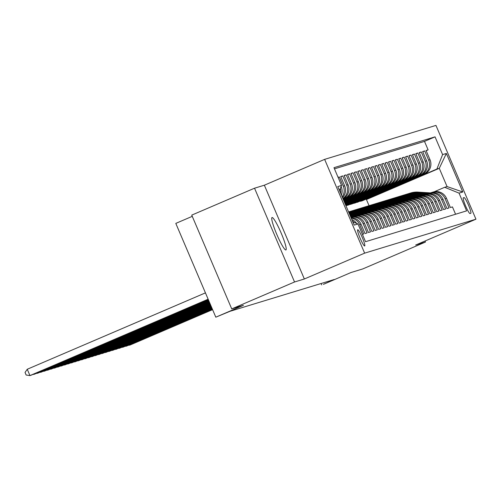 <?xml version="1.0" encoding="UTF-8"?>
<svg xmlns="http://www.w3.org/2000/svg" width="501" height="501" viewBox="0 0 501 501"><rect width="100%" height="100%" fill="white"/><g stroke="black" fill="none" stroke-linecap="round" stroke-linejoin="round"><path stroke-width="0.75" d="M285.896 249.961A17.635 2.273 66.8 0 0 285.921 249.949A17.635 2.273 66.8 0 0 281.111 232.959A17.635 2.273 66.8 0 0 272.056 217.515A17.635 2.273 66.8 0 0 272.024 217.528A17.635 2.273 66.8 0 0 276.84 234.518A17.635 2.273 66.8 0 0 285.896 249.961M364.665 245.978A8.818 1.134 66.8 0 0 364.678 245.972A8.818 1.134 66.8 0 0 362.273 237.474A8.818 1.134 66.8 0 0 357.745 229.752A8.818 1.134 66.8 0 0 357.733 229.759A8.818 1.134 66.8 0 0 360.138 238.257A8.818 1.134 66.8 0 0 364.665 245.978M192.259 216.344L175.801 223.396L215.806 317.183L230.072 311.278L334.217 279.508L323.364 284.368L350.994 272.525L362.686 268.956L425.481 242.039L425.042 241.012M254.533 188.201L191.739 215.123L231.738 308.904L294.538 281.982L304.351 278.988L364.634 253.149L324.635 159.368L264.353 185.207L254.533 188.201L294.538 281.982M364.634 253.149L475.95 219.194L435.951 125.407L324.635 159.368M362.411 234.362L363.663 233.98L359.718 224.73L361.083 224.31A11.022 10.928 -107 0 0 351.019 217.603M361.083 224.31L365.029 233.566L367.076 232.94L363.131 223.69L364.496 223.271A11.022 10.928 -107 0 0 351.232 217.033L350.832 217.158M364.496 223.271L368.442 232.52L370.49 231.9L366.544 222.644L367.909 222.231A11.022 10.928 -107 0 0 354.645 215.994L353.28 216.407A11.022 10.928 73 0 1 366.544 222.644M367.909 222.231L371.855 231.481L373.909 230.855L369.957 221.605L371.329 221.185A11.022 10.928 -107 0 0 358.065 214.954L356.699 215.367A11.022 10.928 73 0 1 369.957 221.605M371.329 221.185L375.274 230.441L377.322 229.815L373.377 220.565L374.742 220.146A11.022 10.928 -107 0 0 361.478 213.908L360.113 214.328A11.022 10.928 73 0 1 373.377 220.565M374.742 220.146L378.687 229.395L380.735 228.775L376.79 219.519L378.155 219.106A11.022 10.928 -107 0 0 364.891 212.869L363.526 213.282A11.022 10.928 73 0 1 376.79 219.519M378.155 219.106L382.1 228.356L384.148 227.73L380.203 218.48L381.568 218.06A11.022 10.928 -107 0 0 368.304 211.829L366.939 212.242A11.022 10.928 73 0 1 380.203 218.48M381.568 218.06L385.513 227.316L387.567 226.69L383.616 217.44L384.987 217.021A11.022 10.928 -107 0 0 371.723 210.783L370.352 211.203A11.022 10.928 73 0 1 383.616 217.44M384.987 217.021L388.933 226.27L390.98 225.65L387.035 216.394L388.4 215.981A11.022 10.928 -107 0 0 375.136 209.744L373.771 210.157A11.022 10.928 73 0 1 387.035 216.394M388.4 215.981L392.346 225.231L394.393 224.605L390.448 215.355L391.813 214.942A11.022 10.928 -107 0 0 378.549 208.704L377.184 209.117A11.022 10.928 73 0 1 390.448 215.355M391.813 214.942L395.759 224.191L397.807 223.565L393.861 214.315L395.226 213.896A11.022 10.928 -107 0 0 381.962 207.658L380.597 208.078A11.022 10.928 73 0 1 393.861 214.315M395.226 213.896L399.172 223.145L401.22 222.525L397.274 213.269L398.639 212.856A11.022 10.928 -107 0 0 385.382 206.619L384.01 207.038A11.022 10.928 73 0 1 397.274 213.269M398.639 212.856L402.591 222.106L404.639 221.48L400.694 212.23L402.059 211.817A11.022 10.928 -107 0 0 388.795 205.579L387.43 205.992A11.022 10.928 73 0 1 400.694 212.23M402.059 211.817L406.004 221.066L408.052 220.44L404.107 211.19L405.472 210.771A11.022 10.928 -107 0 0 392.208 204.533L390.843 204.953A11.022 10.928 73 0 1 404.107 211.19M405.472 210.771L409.417 220.027L411.465 219.4L407.52 210.144L408.885 209.731A11.022 10.928 -107 0 0 395.621 203.494L394.256 203.913A11.022 10.928 73 0 1 407.52 210.144M408.885 209.731L412.83 218.981L414.878 218.355L410.933 209.105L412.298 208.692A11.022 10.928 -107 0 0 399.034 202.454L397.669 202.867A11.022 10.928 73 0 1 410.933 209.105M412.298 208.692L416.243 217.941L418.297 217.315L414.352 208.065L415.717 207.646A11.022 10.928 -107 0 0 402.453 201.408L401.088 201.828A11.022 10.928 73 0 1 414.352 208.065M415.717 207.646L419.663 216.902L421.71 216.275L417.765 207.019L419.13 206.606A11.022 10.928 -107 0 0 405.866 200.369L404.501 200.788A11.022 10.928 73 0 1 417.765 207.019M419.13 206.606L423.076 215.856L425.124 215.23L421.178 205.98L422.543 205.567A11.022 10.928 -107 0 0 409.279 199.329L407.914 199.742A11.022 10.928 73 0 1 421.178 205.98M422.543 205.567L426.489 214.816L428.537 214.19L424.591 204.94L425.956 204.521A11.022 10.928 -107 0 0 412.692 198.283L411.327 198.703A11.022 10.928 73 0 1 424.591 204.94M425.956 204.521L429.902 213.777L431.956 213.15L428.004 203.901L429.376 203.481A11.022 10.928 -107 0 0 416.112 197.244L414.747 197.663A11.022 10.928 73 0 1 428.004 203.901M429.376 203.481L433.321 212.731L435.369 212.105L431.424 202.855L432.789 202.442A11.022 10.928 -107 0 0 419.525 196.204L418.16 196.617A11.022 10.928 73 0 1 431.424 202.855M432.789 202.442L436.734 211.691L438.782 211.065L434.837 201.815L436.202 201.396A11.022 10.928 -107 0 0 422.938 195.158L421.573 195.578A11.022 10.928 73 0 1 434.837 201.815M436.202 201.396L440.147 210.652L442.195 210.025L438.25 200.776L439.615 200.356A11.022 10.928 -107 0 0 426.351 194.119L424.986 194.538A11.022 10.928 73 0 1 438.25 200.776M439.615 200.356L443.56 209.606L445.614 208.986L441.663 199.73L443.028 199.317A11.022 10.928 -107 0 0 429.77 193.079L428.399 193.492A11.022 10.928 73 0 1 441.663 199.73M443.028 199.317L446.98 208.566L449.028 207.94L445.082 198.69A11.022 10.928 -107 0 0 430.81 192.816M360.538 201.101L361.998 200.895L424.291 174.191A11.022 10.928 -107 0 0 430.015 159.744L426.069 150.494L428.117 149.868L426.157 150.707M360.632 201.314L422.925 174.611A11.022 10.928 -107 0 0 428.649 160.163L424.698 150.914L422.744 151.753M424.698 150.914L422.65 151.534L426.595 160.79A11.022 10.928 -107 0 1 420.878 175.231L357.213 202.354L420.878 175.231M353.712 203.181L355.165 202.98L417.458 176.277A11.022 10.928 -107 0 0 423.182 161.829L419.237 152.58L421.285 151.953L419.331 152.792M350.293 204.226L351.752 204.02L414.045 177.316A11.022 10.928 -107 0 0 419.769 162.869L415.824 153.619L417.872 152.993L415.911 153.832M346.88 205.266L348.339 205.066L410.632 178.356A11.022 10.928 -107 0 0 416.356 163.915L412.411 154.659L414.459 154.039L412.498 154.878M345.928 205.673L407.219 179.402A11.022 10.928 -107 0 0 412.943 164.954L408.991 155.705L411.045 155.078L409.085 155.917M345.778 205.316L403.8 180.441A11.022 10.928 -107 0 0 409.524 165.994L405.578 156.744L407.626 156.118L405.672 156.957M345.627 204.959L400.387 181.481A11.022 10.928 -107 0 0 406.111 167.04L402.165 157.784L404.213 157.164L402.259 158.003M345.471 204.602L396.974 182.527A11.022 10.928 -107 0 0 402.698 168.079L398.752 158.83L400.8 158.203L398.84 159.042M345.321 204.245L393.561 183.566A11.022 10.928 -107 0 0 399.284 169.119L395.333 159.869L397.387 159.243L395.427 160.082M345.17 203.888L390.147 184.606A11.022 10.928 -107 0 0 395.865 170.165L391.92 160.909L393.968 160.289L392.014 161.128M345.02 203.531L386.728 185.652A11.022 10.928 -107 0 0 392.452 171.204L388.507 161.955L390.555 161.328L388.601 162.167M344.863 203.174L383.315 186.691A11.022 10.928 -107 0 0 389.039 172.244L385.094 162.994L387.141 162.368L385.181 163.207M344.713 202.817L379.902 187.731A11.022 10.928 -107 0 0 385.626 173.29L381.681 164.034L383.728 163.414L381.768 164.253M344.563 202.46L376.489 188.777A11.022 10.928 -107 0 0 382.207 174.329L378.261 165.079L380.309 164.453L378.355 165.292M344.406 202.103L373.07 189.816A11.022 10.928 -107 0 0 378.794 175.369L374.848 166.119L376.896 165.493L374.942 166.332M344.256 201.746L369.657 190.856A11.022 10.928 -107 0 0 375.381 176.415L371.435 167.159L373.483 166.539L371.523 167.372M344.106 201.389L366.244 191.902A11.022 10.928 -107 0 0 371.967 177.454L368.022 168.204L370.07 167.578L368.11 168.417M343.949 201.033L362.83 192.941A11.022 10.928 -107 0 0 368.548 178.494L364.603 169.244L366.657 168.618L364.697 169.457M343.799 200.676L359.411 193.981A11.022 10.928 -107 0 0 365.135 179.54L361.19 170.284L363.238 169.657L361.284 170.497M343.648 200.319L355.998 195.027A11.022 10.928 -107 0 0 361.722 180.579L357.777 171.329L359.824 170.703L357.864 171.542M343.492 199.962L352.585 196.066A11.022 10.928 -107 0 0 358.309 181.619L354.364 172.369L356.411 171.743L354.451 172.582M343.342 199.605L349.172 197.106A11.022 10.928 -107 0 0 354.896 182.665L350.944 173.409L352.998 172.782L351.038 173.622M343.191 199.248L345.753 198.152A11.022 10.928 -107 0 0 351.477 183.704L347.531 174.454L349.579 173.828L347.625 174.667M343.028 198.866A11.022 10.928 -107 0 0 348.063 184.744L344.118 175.494L346.166 174.868L344.212 175.707M342.534 197.713A11.022 10.928 -107 0 0 344.65 185.783L340.705 176.534L342.753 175.907L340.793 176.747M338.087 177.335L339.34 176.953L338.144 177.46M464.083 197.607L463.331 197.832A8.542 1.102 66.8 0 0 463.312 197.839A8.542 1.102 66.8 0 0 465.648 206.068A8.542 1.102 66.8 0 0 470.032 213.551L470.783 213.32A8.542 1.102 66.8 0 0 470.796 213.313A8.542 1.102 66.8 0 0 468.466 205.084A8.542 1.102 66.8 0 0 464.083 197.607L463.206 197.983M352.842 221.874L357.977 223.96L365.542 241.701L466.613 210.871L459.041 193.123L444.675 187.293L434.217 191.777M357.977 223.96L354.22 225.106L337.787 186.579L341.538 185.433L333.973 167.685L435.043 136.854L442.608 154.596L446.366 153.456L462.799 191.977L459.041 193.123M343.129 199.104L345.753 198.152M343.279 199.461L349.172 197.106M343.435 199.818L352.585 196.066M343.586 200.175L355.998 195.027M343.736 200.532L359.411 193.981M343.893 200.888L362.83 192.941M344.043 201.245L366.244 191.902M344.193 201.602L369.657 190.856M344.35 201.959L373.07 189.816M344.5 202.316L376.489 188.777M344.65 202.673L379.902 187.731M344.807 203.03L383.315 186.691M344.957 203.387L386.728 185.652M345.108 203.744L390.147 184.606M345.258 204.101L393.561 183.566M345.414 204.458L396.974 182.527M345.565 204.815L400.387 181.481M345.715 205.172L403.8 180.441M345.872 205.529L407.219 179.402M346.974 205.479L410.632 178.356M350.387 204.439L414.045 177.316M353.8 203.393L417.458 176.277M428.117 149.868L424.491 141.382L334.468 168.843M341.413 195.089A11.022 10.928 -107 0 0 341.237 186.829L341.106 186.529M339.34 176.953L343.285 186.203A11.022 10.928 73 0 1 342.183 196.887M342.753 175.907L346.698 185.163A11.022 10.928 73 0 1 342.891 198.546M346.166 174.868L350.111 184.117A11.022 10.928 73 0 1 344.387 198.565M349.579 173.828L353.524 183.078A11.022 10.928 73 0 1 347.807 197.526M352.998 172.782L356.944 182.038A11.022 10.928 73 0 1 351.22 196.48M356.411 171.743L360.357 180.993A11.022 10.928 73 0 1 354.633 195.44M359.824 170.703L363.77 179.953A11.022 10.928 73 0 1 358.046 194.401M363.238 169.657L367.183 178.913A11.022 10.928 73 0 1 361.465 193.355M366.657 168.618L370.602 177.868A11.022 10.928 73 0 1 364.878 192.315M370.07 167.578L374.015 176.828A11.022 10.928 73 0 1 368.291 191.276M373.483 166.539L377.428 175.788A11.022 10.928 73 0 1 371.704 190.23M376.896 165.493L380.841 174.743A11.022 10.928 73 0 1 375.117 189.19M380.309 164.453L384.261 173.703A11.022 10.928 73 0 1 378.537 188.151M383.728 163.414L387.674 172.663A11.022 10.928 73 0 1 381.95 187.111M387.141 162.368L391.087 171.624A11.022 10.928 73 0 1 385.363 186.065M390.555 161.328L394.5 170.578A11.022 10.928 73 0 1 388.776 185.026M393.968 160.289L397.913 169.538A11.022 10.928 73 0 1 392.195 183.986M397.387 159.243L401.332 168.499A11.022 10.928 73 0 1 395.608 182.94M400.8 158.203L404.745 167.453A11.022 10.928 73 0 1 399.021 181.901M404.213 157.164L408.158 166.413A11.022 10.928 73 0 1 402.435 180.861M407.626 156.118L411.572 165.374A11.022 10.928 73 0 1 405.854 179.815M411.045 155.078L414.991 164.328A11.022 10.928 73 0 1 409.267 178.776M414.459 154.039L418.404 163.288A11.022 10.928 73 0 1 412.68 177.736M417.872 152.993L421.817 162.249A11.022 10.928 73 0 1 416.093 176.69M421.285 151.953L425.23 161.203A11.022 10.928 73 0 1 419.512 175.651M455.572 214.234L452.441 206.9L450.393 207.527L446.447 198.271A11.022 10.928 -107 0 0 433.183 192.04L431.818 192.453M444.675 187.293L447.061 186.566L439.277 168.317L436.891 169.044L442.608 154.596M369.049 205.679L366.438 199.542L439.277 168.317L446.366 153.456M366.438 199.542L436.891 169.044M215.806 317.183L243.436 305.334L231.738 308.904M475.95 219.194L415.667 245.033L425.481 242.039M321.066 283.516L321.655 284.894M424.491 141.382L435.043 136.854M427.391 193.856A11.022 10.928 73 0 1 428.399 193.492M423.978 194.902A11.022 10.928 73 0 1 424.986 194.538M420.564 195.941A11.022 10.928 73 0 1 421.573 195.578M417.151 196.981A11.022 10.928 73 0 1 418.16 196.617M413.732 198.027A11.022 10.928 73 0 1 414.747 197.663M410.319 199.066A11.022 10.928 73 0 1 411.327 198.703M406.906 200.106A11.022 10.928 73 0 1 407.914 199.742M403.493 201.151A11.022 10.928 73 0 1 404.501 200.788M400.074 202.191A11.022 10.928 73 0 1 401.088 201.828M396.66 203.231A11.022 10.928 73 0 1 397.669 202.867M393.247 204.276A11.022 10.928 73 0 1 394.256 203.913M389.834 205.316A11.022 10.928 73 0 1 390.843 204.953M386.421 206.356A11.022 10.928 73 0 1 387.43 205.992M383.002 207.401A11.022 10.928 73 0 1 384.01 207.038M379.589 208.441A11.022 10.928 73 0 1 380.597 208.078M376.176 209.481A11.022 10.928 73 0 1 377.184 209.117M372.763 210.52A11.022 10.928 73 0 1 373.771 210.157M369.343 211.566A11.022 10.928 73 0 1 370.352 211.203M365.93 212.606A11.022 10.928 73 0 1 366.939 212.242M362.517 213.645A11.022 10.928 73 0 1 363.526 213.282M359.104 214.691A11.022 10.928 73 0 1 360.113 214.328M355.685 215.731A11.022 10.928 73 0 1 356.699 215.367M352.272 216.77A11.022 10.928 73 0 1 353.28 216.407M350.85 217.202A11.022 10.928 73 0 1 363.131 223.69M351.251 218.142A11.022 10.928 73 0 1 359.718 224.73M356.587 223.396A11.022 10.928 -107 0 0 351.834 219.519M340.323 188.508A11.022 10.928 73 0 1 340.636 193.261M352.491 221.06A11.022 10.928 73 0 1 354.013 222.35M341.538 185.433L339.496 190.587M447.061 186.566L462.799 191.977M304.351 278.988L264.353 185.207M430.428 192.898L418.122 192.102A21.08 20.904 -107 0 0 410.726 192.966L410.081 193.161A21.08 20.904 -107 0 0 409.874 193.223M428.656 193.417L416.412 192.628A21.08 20.904 -107 0 0 408.171 193.762M128.857 345.12L212.549 309.555M128.425 345.302L129.828 345.126L212.593 309.643M429.714 193.092L417.471 192.303A21.08 20.904 -107 0 0 410.081 193.161M409.023 193.486L409.668 193.286A21.08 20.904 73 0 1 417.057 192.428L429.307 193.217M427.009 193.943L414.703 193.148A21.08 20.904 -107 0 0 407.313 194.006L406.662 194.206A21.08 20.904 -107 0 0 406.461 194.269M425.243 194.457L412.999 193.668A21.08 20.904 -107 0 0 404.758 194.808M125.444 346.16L212.399 309.198M125.012 346.341L126.409 346.166L212.437 309.286M426.301 194.137L414.058 193.342A21.08 20.904 -107 0 0 406.662 194.206M405.603 194.526L406.255 194.332A21.08 20.904 73 0 1 413.644 193.467L425.894 194.263M423.595 194.983L411.29 194.188A21.08 20.904 -107 0 0 403.9 195.046L403.249 195.246A21.08 20.904 -107 0 0 403.042 195.309M421.829 195.503L409.58 194.707A21.08 20.904 -107 0 0 401.345 195.847M122.031 347.199L212.249 308.841M121.599 347.387L122.995 347.206L212.286 308.929M422.888 195.177L410.638 194.388A21.08 20.904 -107 0 0 403.249 195.246M402.19 195.565L402.842 195.371A21.08 20.904 73 0 1 410.231 194.513L422.475 195.302M420.182 196.023L407.877 195.227A21.08 20.904 -107 0 0 400.481 196.091L399.836 196.286A21.08 20.904 -107 0 0 399.629 196.348M418.416 196.542L406.167 195.753A21.08 20.904 -107 0 0 397.926 196.887M118.612 348.239L212.098 308.484M118.186 348.427L119.582 348.251L212.136 308.572M419.475 196.217L407.225 195.428A21.08 20.904 -107 0 0 399.836 196.286M398.777 196.611L399.422 196.411A21.08 20.904 73 0 1 406.818 195.553L419.061 196.342M416.769 197.068L404.464 196.273A21.08 20.904 -107 0 0 397.068 197.131L396.423 197.331A21.08 20.904 -107 0 0 396.216 197.394M414.997 197.582L402.754 196.793A21.08 20.904 -107 0 0 394.512 197.933M115.199 349.285L211.942 308.128M114.767 349.466L116.169 349.291L211.979 308.215M416.055 197.262L403.812 196.467A21.08 20.904 -107 0 0 396.423 197.331M395.364 197.651L396.009 197.45A21.08 20.904 73 0 1 403.405 196.592L415.648 197.388M413.35 198.108L401.044 197.313A21.08 20.904 -107 0 0 393.654 198.171L393.003 198.371A21.08 20.904 -107 0 0 392.803 198.434M411.584 198.628L399.341 197.832A21.08 20.904 -107 0 0 391.099 198.972M111.786 350.324L211.791 307.771M111.354 350.512L112.756 350.331L211.829 307.858M412.642 198.302L400.399 197.513A21.08 20.904 -107 0 0 393.003 198.371M391.945 198.69L392.596 198.496A21.08 20.904 73 0 1 399.986 197.638L412.235 198.427M409.937 199.147L397.631 198.352A21.08 20.904 -107 0 0 390.241 199.216L389.59 199.411A21.08 20.904 -107 0 0 389.383 199.473M408.171 199.667L395.922 198.878A21.08 20.904 -107 0 0 387.686 200.012M108.373 351.364L211.641 307.414M107.94 351.552L109.337 351.376L211.679 307.501M409.229 199.342L396.986 198.553A21.08 20.904 -107 0 0 389.59 199.411M388.532 199.736L389.183 199.536A21.08 20.904 73 0 1 396.573 198.678L408.816 199.467M406.524 200.193L394.218 199.398A21.08 20.904 -107 0 0 386.828 200.256L386.177 200.45A21.08 20.904 -107 0 0 385.97 200.519M404.758 200.707L392.508 199.918A21.08 20.904 -107 0 0 384.267 201.058M104.959 352.41L211.485 307.057M104.527 352.591L105.924 352.416L211.522 307.144M405.816 200.387L393.567 199.592A21.08 20.904 -107 0 0 386.177 200.45M385.119 200.776L385.764 200.575A21.08 20.904 73 0 1 393.16 199.717L405.403 200.513M403.111 201.233L390.805 200.438A21.08 20.904 -107 0 0 383.409 201.296L382.764 201.496A21.08 20.904 -107 0 0 382.557 201.559M401.339 201.746L389.095 200.957A21.08 20.904 -107 0 0 380.854 202.097M101.54 353.449L211.334 306.7M101.108 353.637L102.511 353.455L211.372 306.787M402.397 201.427L390.154 200.638A21.08 20.904 -107 0 0 382.764 201.496M381.706 201.815L382.351 201.621A21.08 20.904 73 0 1 389.747 200.763L401.99 201.552M399.692 202.272L387.386 201.477A21.08 20.904 -107 0 0 379.996 202.341L379.345 202.536A21.08 20.904 -107 0 0 379.144 202.598M397.926 202.792L385.682 202.003A21.08 20.904 -107 0 0 377.441 203.137M98.127 354.489L211.184 306.343M97.695 354.677L99.098 354.501L211.222 306.43M398.984 202.467L386.741 201.678A21.08 20.904 -107 0 0 379.345 202.536M378.286 202.861L378.938 202.661A21.08 20.904 73 0 1 386.327 201.803L398.577 202.592M396.278 203.318L383.973 202.523A21.08 20.904 -107 0 0 376.583 203.381L375.932 203.575A21.08 20.904 -107 0 0 375.731 203.644M394.512 203.832L382.269 203.043A21.08 20.904 -107 0 0 374.028 204.183M94.714 355.535L211.027 305.986M94.282 355.716L95.678 355.541L211.065 306.073M395.571 203.512L383.328 202.717A21.08 20.904 -107 0 0 375.932 203.575M374.873 203.901L375.525 203.7A21.08 20.904 73 0 1 382.914 202.842L395.157 203.638M392.865 204.358L380.56 203.563A21.08 20.904 -107 0 0 373.17 204.421L372.519 204.621A21.08 20.904 -107 0 0 372.312 204.684M391.099 204.871L378.85 204.082A21.08 20.904 -107 0 0 370.615 205.222M91.301 356.574L210.877 305.629M90.869 356.762L92.265 356.58L210.915 305.716M392.158 204.552L379.908 203.763A21.08 20.904 -107 0 0 372.519 204.621M371.46 204.94L372.111 204.746A21.08 20.904 73 0 1 379.501 203.888L391.744 204.677M389.452 205.397L377.147 204.602A21.08 20.904 -107 0 0 369.751 205.46L369.105 205.66A21.08 20.904 -107 0 0 368.899 205.723M387.68 205.917L375.437 205.122A21.08 20.904 -107 0 0 367.195 206.262M87.882 357.614L210.727 305.272M87.45 357.802L88.852 357.626L210.764 305.36M388.738 205.592L376.495 204.803A21.08 20.904 -107 0 0 369.105 205.66M368.047 205.986L368.692 205.786A21.08 20.904 73 0 1 376.088 204.928L388.331 205.717M386.033 206.443L373.727 205.648A21.08 20.904 -107 0 0 366.337 206.506L365.692 206.7A21.08 20.904 -107 0 0 365.486 206.769M384.267 206.957L372.024 206.168A21.08 20.904 -107 0 0 363.782 207.301M84.469 358.66L210.57 304.915M84.036 358.841L85.439 358.666L210.614 305.003M385.325 206.637L373.082 205.842A21.08 20.904 -107 0 0 365.692 206.7M364.628 207.026L365.279 206.825A21.08 20.904 73 0 1 372.669 205.967L384.918 206.756M382.62 207.483L370.314 206.688A21.08 20.904 -107 0 0 362.924 207.546L362.273 207.746A21.08 20.904 -107 0 0 362.073 207.809M380.854 207.996L368.611 207.207A21.08 20.904 -107 0 0 360.369 208.347M81.056 359.699L210.42 304.558M80.623 359.887L82.02 359.705L210.458 304.646M381.912 207.677L369.669 206.888A21.08 20.904 -107 0 0 362.273 207.746M361.215 208.065L361.866 207.871A21.08 20.904 73 0 1 369.256 207.013L381.505 207.802M379.207 208.522L366.901 207.727A21.08 20.904 -107 0 0 359.511 208.585L358.86 208.785A21.08 20.904 -107 0 0 358.653 208.848M377.441 209.042L365.191 208.247A21.08 20.904 -107 0 0 356.956 209.387M77.642 360.739L210.27 304.201M77.21 360.927L78.607 360.745L210.307 304.289M378.499 208.717L366.25 207.928A21.08 20.904 -107 0 0 358.86 208.785M357.802 209.111L358.453 208.911A21.08 20.904 73 0 1 365.843 208.053L378.086 208.842M375.794 209.568L363.488 208.773A21.08 20.904 -107 0 0 356.092 209.631L355.447 209.825A21.08 20.904 -107 0 0 355.24 209.894M374.022 210.082L361.778 209.293A21.08 20.904 -107 0 0 353.537 210.426M74.223 361.785L210.119 303.844M73.797 361.966L75.194 361.791L210.157 303.932M375.086 209.762L362.837 208.967A21.08 20.904 -107 0 0 355.447 209.825M354.389 210.151L355.034 209.95A21.08 20.904 73 0 1 362.43 209.092L374.673 209.881M372.381 210.608L360.075 209.813A21.08 20.904 -107 0 0 352.679 210.67L352.034 210.871A21.08 20.904 -107 0 0 351.827 210.934M370.608 211.121L358.365 210.332A21.08 20.904 -107 0 0 350.124 211.472M70.81 362.824L209.963 303.487M70.378 363.012L71.781 362.83L210 303.575M371.667 210.802L359.424 210.013A21.08 20.904 -107 0 0 352.034 210.871M350.976 211.19L351.621 210.996A21.08 20.904 73 0 1 359.017 210.132L371.26 210.927M368.961 211.647L356.656 210.852A21.08 20.904 -107 0 0 349.266 211.71L348.615 211.91A21.08 20.904 -107 0 0 348.596 211.917A21.08 20.904 73 0 1 355.597 211.178L367.847 211.967M367.195 212.167L354.952 211.372A21.08 20.904 -107 0 0 348.608 211.942M67.397 363.864L209.813 303.13M66.965 364.052L68.368 363.87L209.85 303.218M368.254 211.842L356.011 211.053A21.08 20.904 -107 0 0 348.615 211.91M365.548 212.687L353.243 211.898A21.08 20.904 -107 0 0 348.671 212.105M363.782 213.207L351.533 212.418A21.08 20.904 -107 0 0 348.809 212.418M63.984 364.91L209.662 302.773M63.552 365.091L64.948 364.916L209.7 302.861M364.841 212.881L352.591 212.092A21.08 20.904 -107 0 0 348.715 212.205M348.746 212.28A21.08 20.904 73 0 1 352.184 212.217L364.427 213.006M362.135 213.733L349.83 212.938A21.08 20.904 -107 0 0 349.015 212.9M360.369 214.246L349.285 213.532M60.571 365.949L209.506 302.416M60.139 366.131L61.535 365.955L209.543 302.504M361.428 213.927L349.178 213.132A21.08 20.904 -107 0 0 349.109 213.132M349.178 213.288L361.014 214.052M358.722 214.772L349.56 214.184M356.95 215.292L349.836 214.829M57.152 366.989L209.355 302.059M56.719 367.177L58.122 366.995L209.393 302.153M358.008 214.967L349.667 214.428M349.729 214.585L357.601 215.092M355.303 215.812L350.111 215.48M353.537 216.332L350.393 216.131M53.739 368.035L209.205 301.702M53.306 368.216L54.709 368.041L209.243 301.796M354.595 216.006L350.218 215.724M350.287 215.881L354.188 216.131M351.89 216.858L350.669 216.776M50.325 369.074L209.049 301.345M49.893 369.256L51.29 369.08L209.086 301.439M351.182 217.052L350.775 217.027M46.912 370.114L208.898 300.988M46.48 370.302L47.877 370.12L208.936 301.082M43.493 371.16L208.748 300.631M43.061 371.341L44.464 371.166L208.785 300.725M40.08 372.199L208.591 300.274M39.648 372.381L41.051 372.205L208.635 300.368M36.667 373.239L208.441 299.917M36.235 373.427L37.631 373.245L208.479 300.011M33.254 374.285L208.291 299.56M32.822 374.466L34.218 374.291L208.328 299.654M205.435 292.872L27.248 369.256L29.954 375.593L208.14 299.203M27.248 369.256L25.05 372.475L26.133 375.011L29.954 375.593L30.805 375.33L208.178 299.297M422.925 174.611L424.291 174.191M428.649 160.163L430.015 159.744M343.285 186.203L344.65 185.783M346.698 185.163L348.063 184.744M350.111 184.117L351.477 183.704M353.524 183.078L354.896 182.665M356.944 182.038L358.309 181.619M360.357 180.993L361.722 180.579M363.77 179.953L365.135 179.54M367.183 178.913L368.548 178.494M370.602 177.868L371.967 177.454M374.015 176.828L375.381 176.415M377.428 175.788L378.794 175.369M380.841 174.743L382.207 174.329M384.261 173.703L385.626 173.29M387.674 172.663L389.039 172.244M391.087 171.624L392.452 171.204M394.5 170.578L395.865 170.165M397.913 169.538L399.284 169.119M401.332 168.499L402.698 168.079M404.745 167.453L406.111 167.04M408.158 166.413L409.524 165.994M411.572 165.374L412.943 164.954M414.991 164.328L416.356 163.915M418.404 163.288L419.769 162.869M421.817 162.249L423.182 161.829M425.23 161.203L426.595 160.79M445.082 198.69L446.447 198.271M417.471 192.303L418.122 192.102M416.412 192.628L417.057 192.428M414.058 193.342L414.703 193.148M412.999 193.668L413.644 193.467M410.638 194.388L411.29 194.188M409.58 194.707L410.231 194.513M407.225 195.428L407.877 195.227M406.167 195.753L406.818 195.553M403.812 196.467L404.464 196.273M402.754 196.793L403.405 196.592M400.399 197.513L401.044 197.313M399.341 197.832L399.986 197.638M396.986 198.553L397.631 198.352M395.922 198.878L396.573 198.678M393.567 199.592L394.218 199.398M392.508 199.918L393.16 199.717M390.154 200.638L390.805 200.438M389.095 200.957L389.747 200.763M386.741 201.678L387.386 201.477M385.682 202.003L386.327 201.803M383.328 202.717L383.973 202.523M382.269 203.043L382.914 202.842M379.908 203.763L380.56 203.563M378.85 204.082L379.501 203.888M376.495 204.803L377.147 204.602M375.437 205.122L376.088 204.928M373.082 205.842L373.727 205.648M372.024 206.168L372.669 205.967M369.669 206.888L370.314 206.688M368.611 207.207L369.256 207.013M366.25 207.928L366.901 207.727M365.191 208.247L365.843 208.053M362.837 208.967L363.488 208.773M361.778 209.293L362.43 209.092M359.424 210.013L360.075 209.813M358.365 210.332L359.017 210.132M356.011 211.053L356.656 210.852M354.952 211.372L355.597 211.178M352.591 212.092L353.243 211.898M351.533 212.418L352.184 212.217M349.178 213.132L349.83 212.938"/></g></svg>
